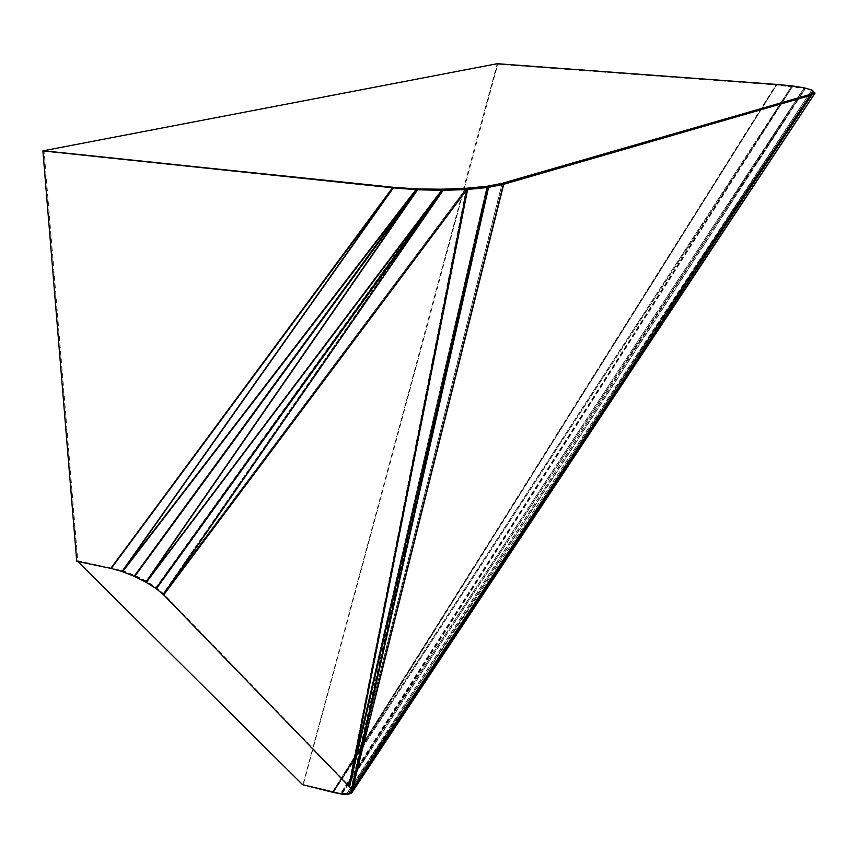 <?xml version="1.0" encoding="UTF-8"?>
<svg xmlns="http://www.w3.org/2000/svg" width="858" height="858" viewBox="0 0 858 858"><rect width="100%" height="100%" fill="white"/><g stroke="black" fill="none" stroke-linecap="round" stroke-linejoin="round"><path stroke-width="0.64" stroke-dasharray="4.29 3.22" d="M812.376 90.422L804.718 88.213L776.554 84.717L497.136 64.039L302.938 784.77M347.029 793.607L347.608 793.95L347.04 793.607L811.861 90.047L351.844 790.154L811.786 90.004L812.987 90.862L804.343 87.859L346.879 793.693L350.547 792.181L350.922 788.888L348.659 785.36L163.256 593.511L156.006 587.312L146.225 581.07L135.049 575.45L123.23 570.838L77.756 560.714L44.026 150.6M77.724 561.475L111.465 568.114L122.683 571.203L134.674 575.89L146.225 581.692L156.145 588.02L163.438 594.208L349.056 786.164L351.608 790.186L351.04 789.789L813.888 92.353L570.731 459.62M394.036 187.258L123.005 570.795L416.698 188.91M812.773 90.787L347.973 794.293L805.33 88.642L776.608 84.996L497.747 64.243L303.26 784.866M348.176 794.304L812.955 90.841L351.523 793.071M815.068 93.05L351.576 793.06L812.987 90.862M497.747 64.243L497.232 63.696M333.011 792.32L776.608 84.996L776.211 84.427L332.378 792.127M776.683 84.728L332.561 792.138L791.837 85.907L792.384 86.551L333.333 792.427L776.683 84.728M792.545 86.283L340.787 793.618L804.139 87.816L804.933 88.556L341.752 794.09L792.545 86.283M350.954 792.728L350.375 792.374L350.954 792.728M351.104 792.577L350.547 792.181L351.104 792.577M351.608 789.939L350.922 788.888L487.012 186.261L348.863 785.864L349.549 786.915M349.56 786.925L348.863 785.864M348.659 785.37L349.024 786.518L348.659 785.36L466.387 188.256L163.342 593.65L163.696 594.926L163.342 593.65M163.438 594.755L163.256 593.511L163.438 594.755M156.381 588.77L156.21 587.515L442.589 189.103L163.256 593.511M155.899 588.481L156.006 587.312L442.127 189.178L146.439 581.209L146.332 582.378L146.439 581.209M146.085 582.239L441.902 189.21M145.86 582.121L146.225 581.07L145.86 582.121M134.685 576.501L417.481 188.803L146.225 581.07M134.17 576.265L417.042 188.867L122.619 571.75M121.997 571.482L393.843 187.291L111.186 568.5M110.8 568.361L393.532 187.323M76.727 561.261L77.756 560.714M44.187 150.622L43.458 150.761M350.375 792.374L351.791 790.229L350.429 792.342L351.083 792.674M333.387 792.438L792.438 86.561L791.87 85.907L332.593 792.138M791.87 85.907L340.487 793.65M341.924 794.122L805.104 88.588L804.236 87.827L340.894 793.596M804.236 87.827L346.718 793.736M811.786 90.004L346.879 793.693L347.447 794.004M813.942 92.256L576.533 450.836M538.62 508.086L351.866 790.175L532.839 516.848M813.888 92.364L351.04 789.789L810.252 94.38M810.166 94.444L351.061 789.682L502.23 183.312M502.08 183.312L351.029 789.36L487.301 186.25M486.915 186.261L348.831 785.746L466.72 188.245M466.216 188.277L163.288 593.554L442.674 189.092M417.674 188.771L146.332 581.134M792.438 86.561L341.28 793.95M805.104 88.588L347.747 794.261M351.608 790.186L351.04 789.789M349.453 786.829L348.831 785.746M163.524 594.819L163.288 593.554M122.233 571.578L123.005 570.795M810.231 94.401L351.051 789.757M812.923 90.83L812.097 90.229M351.19 789.296L351.759 790.079M348.734 785.52L349.131 786.271"/><path stroke-width="1.29" d="M811.883 90.079L815.068 93.093L811.421 95.131L503.399 184.363L488.009 187.452L466.945 189.532L443.103 190.347L417.578 189.79L393.339 187.881L42.9 150.911L393.532 187.323L416.698 188.91L441.902 189.21L466.72 188.245L487.301 186.25L502.23 183.312L810.166 94.444L813.942 92.256L811.786 90.004L804.236 87.827L792.149 85.918L776.404 84.416L497.232 63.696L44.187 150.622M77.724 561.475L302.617 784.673L332.378 792.127L340.487 793.65L346.879 793.693M416.698 188.91L416.023 189.532L416.698 188.91M393.532 187.323L392.556 187.698L393.532 187.323M333.333 792.427L302.617 784.673M351.673 792.974L351.104 792.577L351.673 792.974L815.068 93.093L813.888 92.364L815.068 93.093L352.166 790.572L351.673 792.974L348.176 794.304L341.924 794.122L333.387 792.438M813.888 92.353L815.068 93.093L352.166 790.572L349.56 786.925L163.696 594.937L156.381 588.77L146.332 582.378L134.685 576.501L121.997 571.482L110.8 568.361L76.727 561.261L42.9 150.911M332.99 792.288L332.378 792.127M341.28 793.95L340.487 793.65M341.924 794.122L340.894 793.596M347.747 794.261L346.718 793.736L347.747 794.261M348.176 794.304L347.608 793.95L348.176 794.304M351.523 793.071L350.954 792.728L351.523 793.071M815.068 93.05L813.942 92.256L815.068 93.05M810.252 94.38L811.443 95.12L352.166 790.572L351.598 790.186L351.083 792.674M502.23 183.312L503.721 184.245L352.134 790.486L811.336 95.131L810.166 94.444M352.134 790.486L351.061 789.682M487.301 186.25L488.62 187.312L351.962 790.282L503.399 184.363L502.08 183.312M351.608 789.939L488.009 187.452L349.549 786.915M466.72 188.245L467.621 189.468L349.453 786.829L487.827 187.473L486.915 186.261M349.024 786.518L466.945 189.532L466.387 188.256M163.696 594.937L466.945 189.532M442.674 189.092L443.103 190.347L163.524 594.819L466.666 189.521L466.216 188.277M146.332 582.378L442.192 190.283L155.899 588.481M417.578 189.79L146.085 582.239L441.827 190.24L441.902 189.21M393.339 187.881L122.233 571.578L416.023 189.532M43.458 150.761L393.361 187.548L416.999 189.275L442.406 189.736L466.838 188.889L487.709 186.829L502.874 183.805L810.81 94.777L814.542 92.696L812.376 90.422M302.938 784.77L341.184 793.854L347.469 794.004L351.576 793.06M576.533 450.836L538.62 508.086M570.731 459.62L532.839 516.848M156.381 588.77L442.953 190.337L163.438 594.755M134.685 576.501L417.256 189.747L145.86 582.121M122.619 571.75L416.538 189.639L134.17 576.265M111.186 568.5L393.039 187.816L121.997 571.482M392.556 187.698L110.8 568.361M341.752 794.09L340.787 793.618M812.44 90.465L811.807 90.015M352.166 790.572L351.608 790.186M351.587 789.918L351.029 789.36M488.009 187.452L487.012 186.261M442.953 190.337L442.589 189.103M442.192 190.283L442.127 189.178M417.256 189.747L417.481 188.803M416.538 189.639L417.042 188.867M393.039 187.816L393.843 187.291M811.421 95.131L352.166 790.55M341.849 794.111L340.658 793.714"/></g></svg>
